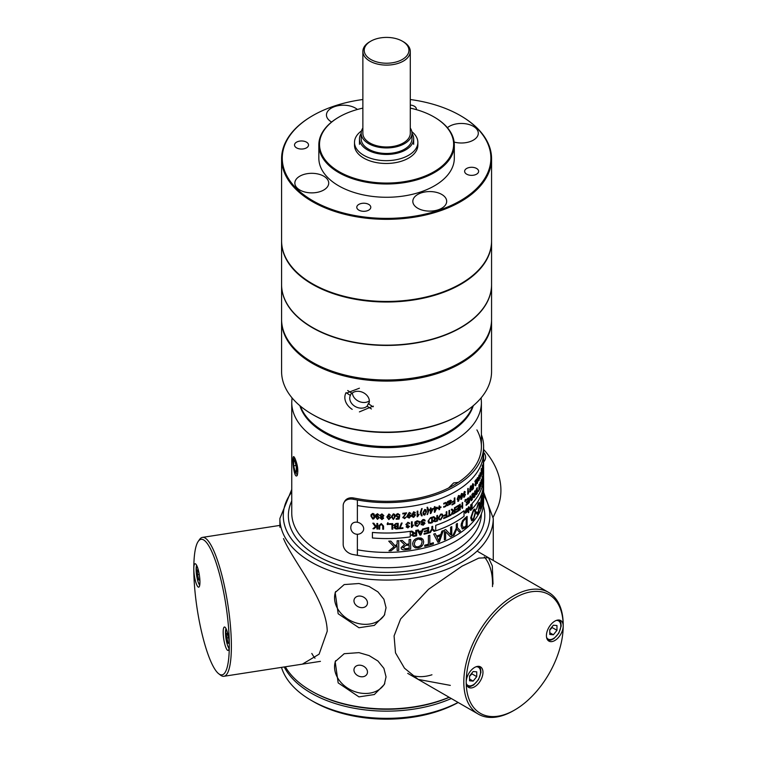 <?xml version="1.0" encoding="UTF-8"?>
<svg xmlns="http://www.w3.org/2000/svg" width="757" height="757" viewBox="0 0 757 757"><rect width="100%" height="100%" fill="white"/><g stroke="black" fill="none" stroke-linecap="round" stroke-linejoin="round"><path stroke-width="1.14" d="M360.72 665.271A7.002 5.517 24.9 0 1 367.069 673.938A7.002 5.517 24.9 0 1 358.392 675.992A7.002 5.517 24.9 0 1 354.371 668.043A7.002 5.517 24.9 0 1 360.72 665.271M360.72 596.138A7.002 5.517 24.9 0 1 367.069 604.805A7.002 5.517 24.9 0 1 358.392 606.859A7.002 5.517 24.9 0 1 354.371 598.91A7.002 5.517 24.9 0 1 360.72 596.138M358.96 583.505L369.132 586.467L377.923 591.879L383.903 599.232L386.042 607.729L384.338 615.318L374.327 625.405L358.96 627.752L338.171 613.757L335.181 592.513L344.198 584.574L358.96 583.505M384.783 614.268A27.091 21.366 24.9 0 1 360.72 623.976A27.091 21.366 24.9 0 1 335.682 591.529M358.96 652.638L369.132 655.6L377.923 661.012L383.903 668.365L386.042 676.862L384.338 684.451L374.327 694.538L358.96 696.885L338.171 682.89L335.181 661.646L344.198 653.707L358.96 652.638M384.783 683.401A27.091 21.366 24.9 0 1 360.72 693.109A27.091 21.366 24.9 0 1 335.682 660.662M449.1 697.254A106.68 61.591 180 0 1 311.136 690.904L312.092 691.453A105.327 60.815 0 0 0 449.232 697.339A105.327 60.815 180 0 1 311.619 691.179M294.975 458.382L293.971 456.812C291.398 454.134 293.934 480.458 297.255 475.349C298.438 470.636 297.681 464.978 294.975 458.382M458.345 482.37L453.632 482.928L448.56 488.019M314.997 658.221A70.278 14.847 81.2 0 1 311.808 653.442M283.525 538.577C292.457 560.473 326.655 600.131 327.232 631.196L319.113 654.171L302.393 664.144M311.136 690.904A106.68 61.591 180 0 1 285.342 666.785M450.33 685.378L418.195 679.417L404.475 668.185L395.504 652.856L394.075 635.946L400.595 618.999L428.509 589.306L462.016 566.189L478.812 558.098L488.464 557.691L492.315 565.895L493.025 584.092M484.281 556.897A70.278 40.575 -60 0 1 492.542 583.817A70.278 40.575 -60 0 1 492.485 586.628M431.963 674.78A70.278 40.575 -60 0 1 412.101 675.329M218.697 673.739L220.505 675.13A70.278 14.847 -98.8 0 0 223.94 676.285A70.278 14.847 -98.8 0 0 230.478 626.257A70.278 14.847 -98.8 0 0 213.19 549.45A70.278 14.847 -98.8 0 0 202.45 537.385A70.278 14.847 -98.8 0 0 199.526 539.514L198.22 541.397A68.584 14.497 81.2 0 1 211.553 551.087A68.584 14.497 81.2 0 1 229.305 645.333A68.584 14.497 81.2 0 1 218.697 673.739A68.584 14.497 81.2 0 1 193.801 568.838A68.584 14.497 81.2 0 1 198.22 541.397M196.877 585.133A11.857 2.508 81.2 0 1 193.801 568.838A11.857 2.508 81.2 0 1 195.06 563.738A11.857 2.508 81.2 0 1 199.346 575.065A11.857 2.508 81.2 0 1 198.684 587.167A11.857 2.508 81.2 0 1 196.877 585.133M226.239 648.399A11.857 2.508 81.2 0 1 223.324 635.445A11.857 2.508 81.2 0 1 224.422 627.004A11.857 2.508 81.2 0 1 227.63 633.079A11.857 2.508 81.2 0 1 229.305 645.333A11.857 2.508 81.2 0 1 228.056 650.433A11.857 2.508 81.2 0 1 226.239 648.399M199.895 580.288L198.836 579.938L197.52 574.705L197.52 569.917L198.362 570.201M199.867 579.777L198.836 579.938M199.252 574.44L197.52 574.705M229.257 643.564L228.198 643.213L226.882 637.981L226.882 633.193L227.725 633.477M229.229 643.053L228.198 643.213M228.614 637.716L226.882 637.981M458.099 702.449A106.68 61.591 180 0 1 311.136 700.301L313.53 701.682A103.293 59.642 0 0 0 458.184 702.496M284.235 666.955A106.68 61.591 0 0 0 451.295 698.522M311.136 700.301A106.68 61.591 180 0 1 281.49 667.381M483.609 449.459A70.278 55.422 24.9 0 1 496.781 509.499L493.233 517.126M296.678 469.946A6.558 1.391 81.2 0 1 295.391 472.377A6.558 1.391 81.2 0 1 293.602 466.501A6.558 1.391 81.2 0 1 293.536 460.351A6.558 1.391 81.2 0 1 295.438 462.139A6.558 1.391 81.2 0 1 296.678 469.946M296.29 466.728L296.29 471.516L294.975 471.072L293.659 465.848L293.659 461.06L294.975 461.496L296.29 466.728M295.978 465.489L293.659 465.848M296.29 470.873L294.975 471.072M563.189 625.301A70.278 40.575 120 0 0 548.636 592.428A70.278 40.575 120 0 0 513.501 595.91A70.278 40.575 120 0 0 467.589 657.842A70.278 40.575 120 0 0 478.367 714.154A70.278 40.575 120 0 0 513.501 710.672L514.703 709.981A68.584 39.601 -60 0 1 466.208 681.981A68.584 39.601 -60 0 1 514.703 597.983A68.584 39.601 -60 0 1 563.199 625.982A68.584 39.601 -60 0 1 514.703 709.981M474.582 686.817A11.857 6.841 -60 0 1 468.659 687.403A11.857 6.841 -60 0 1 466.208 681.981A11.857 6.841 -60 0 1 471.374 670.049A11.857 6.841 -60 0 1 480.515 666.879A11.857 6.841 -60 0 1 482.332 676.38A11.857 6.841 -60 0 1 474.582 686.817M554.815 640.507A11.857 6.841 -60 0 1 548.882 641.094A11.857 6.841 -60 0 1 548.882 627.402A11.857 6.841 -60 0 1 560.738 620.56A11.857 6.841 -60 0 1 563.199 625.982A11.857 6.841 -60 0 1 554.815 640.507M469.558 680.78L469.558 675.992L473.144 671.525L476.74 671.847L476.74 676.635L473.144 681.101L469.558 680.78M469.558 676.275L471.952 673.872L476.74 676.635M469.558 679.029L473.144 681.101M471.952 673.872L471.819 673.181M549.781 634.461L549.781 629.673L553.376 625.206L556.963 625.528L556.963 630.316L553.376 634.782L549.781 634.461M549.781 629.956L552.175 627.553L556.963 630.316M549.781 632.71L553.376 634.782M552.175 627.553L552.042 626.862M357.38 555.316L357.38 549.79A97.028 56.018 180 0 0 483.609 496.365L483.609 501.891A97.028 56.018 180 0 1 357.38 555.316L352.876 554.493A10.163 7.911 28.7 0 1 343.186 544.434L343.186 505.723A10.163 7.911 28.7 0 1 343.962 502.61A10.163 7.911 28.7 0 1 352.876 499.194L357.38 500.008A97.028 56.018 0 0 0 483.609 446.583A97.028 56.018 0 0 0 481.405 434.717M435.739 530.837L435.739 525.301L435.739 530.837A97.066 56.037 0 0 0 464.041 516.302L464.041 510.767A97.066 56.037 180 0 1 435.748 525.32A97.028 56.018 0 0 0 464.013 510.757L464.041 510.767M456.282 528.235L452.818 535.767A97.066 56.037 0 0 0 454.172 535.029L456.764 528.954L459.225 531.972A97.066 56.037 0 0 0 460.511 531.121L457.389 527.563L457.389 523.456A97.066 56.037 180 0 1 456.282 524.128L456.282 528.235L456.253 524.118A97.028 56.018 0 0 0 457.37 523.447L457.37 523.447M452.818 535.767L456.253 528.216M459.225 531.972L456.745 528.944M371.081 514.694L372.822 513.397L374.147 514.069L374.62 517.561L374.147 514.088L372.822 513.416L371.138 514.514L370.93 516.066L372.822 519.065L373.873 518.819L374.62 517.551M434.026 531.405L432.2 529.37L434.026 531.405A97.066 56.037 0 0 0 435.01 531.102L433.581 529.607M431.868 526.569L431.868 528.916L429.38 532.805L431.85 528.897L431.85 526.55A97.028 56.018 0 0 0 432.663 526.304L432.663 526.304A97.066 56.037 180 0 1 431.868 526.569L431.85 526.55M388.738 541.16L388.738 541.141A97.028 56.018 0 0 0 390.858 541.094L395.163 545.825L397.141 544.179L397.141 540.82A97.028 56.018 0 0 0 398.74 540.706L398.74 540.725A97.066 56.037 180 0 1 397.151 540.839L397.151 544.198L395.163 545.844L390.858 541.113A97.066 56.037 180 0 1 388.738 541.16L394.047 546.762L388.966 550.831L394.037 546.743M397.151 550.519L397.141 545.721L397.151 550.519A97.066 56.037 0 0 0 398.74 550.405L398.74 540.725M424.062 534.224L424.052 533.553A97.028 56.018 0 0 0 427.8 532.597L427.8 530.931L427.809 532.616A97.066 56.037 180 0 1 424.062 533.571L424.062 534.224A97.066 56.037 0 0 0 428.642 533.042L428.623 527.487A97.028 56.018 0 0 1 423.901 528.717L423.901 528.717A97.066 56.037 180 0 0 428.642 527.506M427.809 530.269A97.066 56.037 180 0 1 424.298 531.168L424.289 531.159A97.028 56.018 0 0 0 427.8 530.25L427.8 528.395L427.8 530.25M412.679 543.914C412.972 540.697 414.817 538.71 418.214 537.924L422.955 539.277L421.11 538L418.224 537.943C414.827 538.729 412.981 540.716 412.688 543.933L413.133 545.996L412.688 543.933M420.04 535.142L417.353 530.127A97.028 56.018 0 0 0 418.347 529.938A97.066 56.037 180 0 1 417.362 530.146L420.04 535.142A97.066 56.037 0 0 0 420.968 534.934L423.437 528.821A97.028 56.018 0 0 1 422.538 529.039L421.838 530.894L422.538 529.039A97.066 56.037 180 0 0 423.447 528.84M419.104 531.452A97.028 56.018 0 0 0 421.829 530.875L421.829 530.875A97.066 56.037 180 0 1 419.113 531.471L418.347 529.938M424.734 546.336L424.715 545.172A97.028 56.018 0 0 0 428.377 544.226L428.377 535.691A97.028 56.018 0 0 0 429.815 535.284A97.066 56.037 180 0 1 428.386 535.701L428.386 544.236A97.066 56.037 180 0 1 424.734 545.191L424.734 546.336A97.066 56.037 0 0 0 433.373 543.904L433.373 542.76A97.066 56.037 180 0 1 429.834 543.829A97.028 56.018 0 0 0 433.354 542.75L433.373 542.76M372.406 532.445L372.416 532.426A97.028 56.018 0 0 0 410.237 531.329L410.247 531.348A97.066 56.037 180 0 1 372.406 532.445L372.406 537.972A97.066 56.037 0 0 0 410.247 536.883L410.247 531.348M444.387 539.826L444.368 530.127A97.028 56.018 0 0 0 445.684 529.559A97.066 56.037 180 0 1 444.387 530.146L444.387 539.826A97.066 56.037 0 0 0 445.608 539.296L445.608 531.698L450.547 536.959A97.066 56.037 0 0 0 451.778 536.325L451.778 526.645A97.066 56.037 180 0 1 450.633 527.241L450.633 534.839L445.684 529.559M450.604 534.811L450.604 527.222A97.028 56.018 0 0 0 451.749 526.635L451.778 526.645M450.547 536.959L445.589 531.679M436.486 536.098A97.028 56.018 0 0 0 440.773 534.527L441.87 531.168A97.028 56.018 0 0 0 443.261 530.6A97.066 56.037 180 0 1 441.889 531.177L440.792 534.546A97.066 56.037 180 0 1 436.496 536.117L435.294 533.6A97.066 56.037 180 0 1 433.695 534.12L437.972 542.353L433.685 534.111A97.028 56.018 0 0 0 435.275 533.581L435.275 533.581M400.198 540.612L400.198 540.593A97.028 56.018 0 0 0 402.185 540.422L406.414 544.226L407.294 544.16A97.028 56.018 0 0 0 409.102 543.923L409.102 539.618A97.028 56.018 0 0 0 410.663 539.4A97.066 56.037 180 0 1 409.111 539.637L409.111 543.942A97.066 56.037 180 0 1 407.304 544.179L406.424 544.245L402.185 540.441A97.066 56.037 180 0 1 400.198 540.612L404.531 544.605L401.172 547.566L404.531 544.586M452.497 511.06L452.024 510.578L452.866 511.164L451.645 513.322L452.014 514.258L451.617 513.303L452.837 511.155M452.024 510.578L451.257 509.47A97.028 56.018 0 0 0 451.986 509.092L452.005 509.111A97.066 56.037 180 0 1 451.286 509.489L452.024 510.578M453.188 510.663L453.831 510.549A97.028 56.018 0 0 0 454.484 510.19L454.484 507.729A97.028 56.018 0 0 0 455.033 507.417L455.033 507.417A97.066 56.037 180 0 1 454.503 507.748L454.484 507.729M433.752 521.677L433.439 520.788L434.887 518.819L433.458 520.807L433.742 521.668M434.471 518.677L433.013 516.899A97.028 56.018 0 0 0 433.875 516.634L433.884 516.643A97.066 56.037 180 0 1 433.032 516.917L434.897 518.829M436.855 515.649L436.855 518.11A97.066 56.037 180 0 1 436.079 518.375L434.565 517.57L436.07 518.356A97.028 56.018 0 0 0 436.836 518.091L436.836 515.631A97.028 56.018 0 0 0 437.499 515.394L437.518 515.413A97.066 56.037 180 0 1 436.855 515.649L436.836 515.631M422.207 522.103L421.573 521.488L424.232 522.245L424.999 523.257L424.242 522.264L421.573 521.488L422.936 520.239L425.216 520.901L424.138 519.51L422.898 519.586L424.932 519.993M424.232 522.245L424.999 523.257L424.232 522.245M421.895 524.374L421.024 524.062L421.261 524.819L421.024 524.062L421.725 523.853L423.059 524.61L424.1 523.04L424.317 523.494L423.068 524.629L421.725 523.853M421.81 522.841L420.864 521.687L421.8 522.822L420.864 521.687L422.889 519.567L420.873 521.705L421.81 522.841L424.308 523.475M414.902 524.137L414.893 522.065L417.211 520.778L419.69 521.592L417.23 520.797L414.902 522.084L414.902 524.137A97.066 56.037 0 0 0 417.277 523.693L417.268 523.021A97.028 56.018 0 0 1 415.631 523.333M415.186 525.784L415.65 524.961L417.268 525.86L419.085 524.393L419.028 522.027L419.094 524.412L417.277 525.878L415.65 524.961L415.177 525.774M410.805 531.272L410.796 531.253A97.028 56.018 0 0 0 411.903 531.083L414.76 533.07A97.028 56.018 0 0 0 415.773 532.89L415.773 530.43A97.028 56.018 0 0 0 416.653 530.269L416.662 530.288A97.066 56.037 180 0 1 415.782 530.449L415.782 532.909A97.066 56.037 180 0 1 414.77 533.089L411.912 531.102A97.066 56.037 180 0 1 410.805 531.272L413.227 533.411L411.344 535.208L413.218 533.392M411.458 521.857A97.028 56.018 0 0 0 412.158 521.753L412.168 521.772A97.066 56.037 180 0 1 411.467 521.876L411.467 527.43L411.458 521.857M412.158 526.077L413.559 525.055L412.168 526.096L412.168 521.772M406.66 524.147L407.786 525.074L406.66 524.166L407.843 522.86L408.856 523.437M407.786 525.074L408.288 524.961L407.786 525.074M408.894 526.247L407.862 527.383L406.925 526.635L407.862 527.364L409.594 526.257L408.894 526.229M406.263 527.118L406.982 525.481L406.263 527.109M408.865 523.447L409.669 523.607L407.853 522.302L405.989 524.771L407.843 522.283L409.546 523.115M399.157 528.736L401.371 523.078A97.028 56.018 0 0 0 402.099 523.011L402.109 523.03A97.066 56.037 180 0 1 401.371 523.096L399.157 528.736A97.066 56.037 0 0 0 402.923 528.414L402.913 527.743A97.028 56.018 0 0 1 400.093 527.998L402.109 523.03M394.056 527.856L394.861 526.475L394.056 527.847M393.772 525.386L395.949 523.475A97.028 56.018 0 0 0 398.182 523.333L398.182 523.352A97.066 56.037 180 0 1 395.949 523.494L393.772 525.377M391.946 529.2L391.946 524.317L391.946 529.2A97.066 56.037 0 0 0 392.722 529.171L392.722 523.626A97.028 56.018 0 0 1 389.051 523.721L389.051 524.393A97.066 56.037 0 0 0 391.946 524.317M447.51 516.87L447.482 516.198A97.028 56.018 0 0 0 448.986 515.489L448.986 510.606A97.028 56.018 0 0 0 449.582 510.322L449.601 510.332A97.066 56.037 180 0 1 449.005 510.625L449.005 515.498A97.066 56.037 180 0 1 447.51 516.217L447.51 516.87A97.066 56.037 0 0 0 451.058 515.129L451.058 514.476A97.066 56.037 180 0 1 449.601 515.214L449.601 510.332M449.601 515.186A97.028 56.018 0 0 0 451.04 514.457L451.058 514.476M387.877 522.652L387.206 523.749L387.877 522.633M387.622 523.73A97.028 56.018 0 0 0 388.029 523.73L388.029 523.73A97.066 56.037 180 0 1 387.612 523.749L388.076 522.945M444.028 516.047L444.009 515.385A97.028 56.018 0 0 0 446.214 514.419L446.214 511.902A97.028 56.018 0 0 0 446.819 511.628A97.066 56.037 180 0 1 446.233 511.921L446.233 514.438A97.066 56.037 180 0 1 444.028 515.394L444.028 516.047A97.066 56.037 0 0 0 446.233 515.091L446.233 516.794A97.066 56.037 180 0 1 443.678 517.911L443.678 518.564A97.066 56.037 0 0 0 446.838 517.173L446.819 511.628M443.678 518.564L443.659 517.892A97.028 56.018 0 0 0 446.214 516.785L446.214 515.101M378.964 525.226L378.926 529.115A97.066 56.037 0 0 0 379.692 529.143L379.721 525.424L379.702 529.124M378.926 525.897L381.225 523.56L383.553 526.039L383.553 529.238L383.544 526.058L381.216 523.579L378.926 525.916M438.994 519.662L438.36 517.845L440.716 514.107L441.965 514.022L440.735 514.126L438.379 517.864L438.994 519.662L440.735 519.851L443.053 515.99L442.391 514.24M377.667 523.494L377.667 529.029L377.667 523.494A97.066 56.037 180 0 1 376.891 523.475A97.028 56.018 0 0 0 377.667 523.494M372.832 523.191L372.832 523.172A97.028 56.018 0 0 0 373.854 523.248L375.936 526.191L373.854 523.267A97.066 56.037 180 0 1 372.832 523.191L375.387 526.673L372.936 528.727L375.387 526.654M376.891 523.475L376.891 525.396L375.926 526.21L376.891 525.377M428.509 522.898L430.582 523.191A97.066 56.037 0 0 0 432.379 522.652L432.379 517.126A97.066 56.037 180 0 1 430.496 517.684A97.028 56.018 0 0 0 432.37 517.107L432.37 517.107M428.859 523.191L428.017 521.166L430.487 517.674L428.036 521.176L428.878 523.21M452.308 502.43L452.289 501.768A97.028 56.018 0 0 0 454.295 500.67A97.066 56.037 180 0 1 452.308 501.777L452.308 502.43A97.066 56.037 0 0 0 454.314 501.333L454.295 503.036A97.066 56.037 180 0 1 451.995 504.313L451.976 504.294A97.028 56.018 0 0 0 454.295 503.036L454.295 501.352M454.295 500.67L454.295 498.153A97.028 56.018 0 0 0 454.843 497.841L454.872 497.86A97.066 56.037 180 0 1 454.314 498.172L454.295 500.67M449.194 501.323L450.377 500.15L451.475 500.737L450.377 500.15L449.194 501.323M450.869 502.79L449.412 504.048L450.85 502.78M448.939 504.701L448.504 501.162A97.028 56.018 0 0 0 449.081 500.888L449.081 500.888A97.066 56.037 180 0 1 448.523 501.181L448.702 504.276M445.163 506.726L446.28 504.276L445.059 502.743A97.028 56.018 0 0 0 445.759 502.43L445.778 502.449A97.066 56.037 180 0 1 445.078 502.752L446.308 504.294L445.163 506.726A97.066 56.037 0 0 0 445.845 506.424L446.668 504.664L447.425 505.704A97.066 56.037 0 0 0 448.116 505.383L446.999 503.973L448.21 501.333A97.066 56.037 180 0 1 447.529 501.645A97.028 56.018 0 0 0 448.191 501.314L448.191 501.314M446.611 503.585L447.51 501.636L446.639 503.604L445.778 502.449M447.425 505.704L446.649 504.654M430.988 509.168A97.028 56.018 0 0 0 433.222 508.477L433.241 508.496A97.066 56.037 180 0 1 430.988 509.187L430.97 507.852A97.066 56.037 180 0 1 430.336 508.061L430.326 508.042A97.028 56.018 0 0 0 430.97 507.852M430.336 508.061L430.336 509.376A97.066 56.037 180 0 1 429.635 509.584L429.635 510.209A97.066 56.037 0 0 0 430.336 510L430.336 513.587L430.326 510.01M429.635 510.209L429.616 509.565A97.028 56.018 0 0 0 430.326 509.366L430.326 508.042M443.763 504.086L443.744 503.301A97.028 56.018 0 0 0 444.406 503.017A97.066 56.037 180 0 1 443.763 503.32L443.763 504.086A97.066 56.037 0 0 0 444.425 503.802L444.406 503.017M421.64 508.647A97.028 56.018 0 0 0 422.122 508.534L422.132 508.553A97.066 56.037 180 0 1 421.649 508.657L420.315 512.584L421.64 508.647M421.11 515.205L420.305 512.565L421.649 515.914A97.066 56.037 0 0 0 422.132 515.801L421.015 512.423L422.132 508.553M443.763 507.322L443.744 506.537A97.028 56.018 0 0 0 444.406 506.253L444.425 506.272A97.066 56.037 180 0 1 443.763 506.556L443.763 507.322A97.066 56.037 0 0 0 444.425 507.039L444.425 506.272M417.145 511.202A97.028 56.018 0 0 0 417.826 511.07A97.066 56.037 180 0 1 417.154 511.221L417.145 516.757L417.145 511.202M417.826 515.394L419.198 514.325L417.836 515.413L417.826 511.07M439.032 509.735L439.013 508.24L439.032 509.735A97.066 56.037 0 0 0 439.599 509.527L439.599 508.013A97.066 56.037 0 0 0 440.934 507.502L440.934 506.878A97.066 56.037 180 0 1 439.599 507.389A97.028 56.018 0 0 0 440.915 506.859L440.934 506.878M437.678 508.723L437.66 508.079A97.028 56.018 0 0 0 439.013 507.587L439.013 506.064A97.028 56.018 0 0 0 439.58 505.856A97.066 56.037 180 0 1 439.032 506.083L439.032 507.597A97.066 56.037 180 0 1 437.678 508.089L437.678 508.723A97.066 56.037 0 0 0 439.032 508.231M412.357 514.646L413.71 513.7L412.366 514.665L413.691 512.309L414.618 513.028L413.682 512.29L414.618 513.028L415.11 512.29M411.903 516.558L411.666 515.034L411.903 516.558L413.615 517.409L415.385 515.233L413.719 513.719L415.375 515.214M415.281 512.849L413.7 511.751L411.676 515.053L413.691 511.732L415.271 512.83M434.367 512.338L434.357 508.761L434.367 512.338A97.066 56.037 0 0 0 434.887 512.177L437.196 507.171A97.066 56.037 180 0 1 435.001 507.928L435.001 506.603A97.066 56.037 180 0 1 434.367 506.812A97.028 56.018 0 0 0 434.982 506.584L435.001 506.603M433.676 508.978L433.666 508.344A97.028 56.018 0 0 0 434.357 508.117L434.357 506.793L434.367 508.136A97.066 56.037 180 0 1 433.676 508.354L433.676 508.978A97.066 56.037 0 0 0 434.367 508.761M435.001 507.909A97.028 56.018 0 0 0 437.177 507.162L437.196 507.171M402.809 513.918L402.809 513.265A97.028 56.018 0 0 0 406.632 512.849A97.066 56.037 180 0 1 402.819 513.284L402.809 513.918M403.557 517.23L404.635 518.072L406.5 516.832L404.645 518.091L403.557 517.249L406.632 512.849M402.875 517.712L405.638 513.615L402.875 517.703M427.071 514.59L427.639 513.293L427.071 514.59A97.066 56.037 0 0 0 427.544 514.467L428.831 510.492L427.544 507.209A97.066 56.037 180 0 1 427.071 507.341L427.998 512.129L427.052 507.322A97.028 56.018 0 0 0 427.525 507.199L427.525 507.199M396.706 515.886L397.927 516.747L396.677 515.583L397.917 514.154L399.034 515.12L399.743 514.741M397.927 516.747L399.658 516.16L397.927 516.747M396.195 519.255L396.185 518.592A97.028 56.018 0 0 0 398.523 518.441L398.835 516.936L398.523 518.441A97.066 56.037 180 0 1 396.195 518.611L396.195 519.255A97.066 56.037 0 0 0 399.1 519.065L399.658 516.16M395.939 516.028L396.375 514.344L397.908 513.577L399.791 514.987L397.917 513.596L396.384 514.363L395.939 516.019M423.381 514.684L424.734 515.12L426.484 511.846L425.954 509.735L424.734 509.47L422.964 512.716L423.4 514.703L422.945 512.697L424.715 509.452L426.03 509.811M391.416 516.709L393.337 519.491L395.249 516.577L394.671 514.353L393.337 513.842L391.416 516.709L393.337 513.823L394.671 514.334L395.249 516.558L395.182 515.631M407.928 515.29L409.3 514.372L410.985 515.943L410.843 515.176M407.417 517.078L409.196 518.081L410.994 515.962L409.31 514.391L407.928 515.176L409.272 512.991L410.881 513.568L409.282 512.432L407.228 515.668L407.417 517.078L407.219 515.649L409.272 512.413L410.881 513.549M410.748 513.085L410.881 513.568M382.72 517.012L383.61 518.252L382.72 517.031L383.846 515.659L381.907 513.918L383.846 515.64M380.222 517.911L381.916 519.567L383.61 518.157M380.213 518.043L381.083 516.965L380.213 518.062M379.986 515.309L381.907 513.899L379.976 515.526L381.083 516.984M386.818 516.955L388.928 513.946L386.818 516.993L388.843 519.614L390.688 517.712L388.947 515.933L387.546 516.662L388.947 515.914L390.678 517.523M388.928 513.946L390.574 515.309L388.928 513.946M376.191 515.621L376.144 516.34L377.544 515.687L379.276 517.58L377.535 515.706L376.144 516.359L376.191 515.631M375.519 515.422L377.516 513.719L379.162 515.176L377.516 513.738L375.661 514.911L375.425 516.586L377.431 519.378L379.276 517.58M483.609 482.569L483.591 481.954L483.638 482.569M483.6 480.894L483.609 474.582M462.215 528.963L464.732 528.045A97.066 56.037 0 0 0 467.135 526.068L467.135 516.388A97.066 56.037 180 0 1 464.609 518.46L462.546 520.665L461.325 523.816L461.117 525.916L462.328 529.011M462.309 529.001L461.098 525.897L464.58 518.45A97.028 56.018 0 0 0 467.107 516.378L467.107 516.378M472.065 503.509A97.028 56.018 0 0 0 483.127 482.597L483.155 482.597A97.066 56.037 180 0 1 472.094 503.519L472.094 509.045L472.065 503.509M483.628 474.043L483.524 470.002A97.028 56.018 0 0 0 483.562 469.435L483.562 469.435A97.066 56.037 180 0 1 483.562 470.002L483.628 474.043A97.066 56.037 0 0 0 483.638 473.248A97.066 56.037 0 0 0 483.638 472.936M480.96 486.325L480.156 483.704L480.96 486.325A97.066 56.037 0 0 0 481.14 485.871L481.111 480.335A97.028 56.018 0 0 1 480.941 480.761L480.941 484.982M479.995 482.938L479.957 488.464L479.957 482.928A97.028 56.018 0 0 0 480.175 482.483L480.203 482.493A97.066 56.037 180 0 1 479.995 482.938L479.957 482.928M479.19 489.296A97.028 56.018 0 0 0 479.72 488.284L479.758 488.293A97.066 56.037 180 0 1 479.19 489.363L479.162 484.48A97.066 56.037 180 0 1 478.954 484.915A97.028 56.018 0 0 0 479.162 484.48M478.339 491.511L478.31 490.848A97.028 56.018 0 0 0 478.926 489.788L478.926 484.906L478.926 489.788A97.066 56.037 180 0 1 478.339 490.858L478.339 491.511A97.066 56.037 0 0 0 479.758 488.946L479.758 488.293M482.852 501.938L482.824 492.258A97.028 56.018 0 0 0 483.013 491.331L483.042 491.34A97.066 56.037 180 0 1 482.852 492.258L482.852 501.938A97.066 56.037 0 0 0 483.042 501.011L483.042 497.037A97.066 56.037 0 0 0 483.534 493.422L483.534 497.396A97.066 56.037 0 0 0 483.6 496.469L483.6 486.789A97.066 56.037 180 0 1 483.534 487.716L483.534 492.277A97.066 56.037 180 0 1 483.042 495.892L483.042 491.34M483.042 495.712A97.028 56.018 0 0 0 483.505 492.277L483.505 487.716A97.028 56.018 0 0 0 483.562 486.789L483.562 486.789M483.534 497.396L483.505 493.81M476.115 494.747L475.415 493.044L476.475 488.795A97.028 56.018 0 0 0 477.251 487.65L477.288 487.659A97.066 56.037 180 0 1 476.513 488.795L475.443 493.053L476.115 494.747M480.534 508.874L480.506 503.282L481.575 496.365L480.534 508.874A97.066 56.037 0 0 0 480.922 507.975L481.641 497.444L482.209 504.399L481.603 497.444M481.575 496.365L482.2 495.229L481.575 496.365C482.237 494.416 482.531 494.927 482.474 497.888L482.474 503.481A97.066 56.037 0 0 1 482.209 504.399M471.961 499.894L471.933 494.359A97.028 56.018 0 0 0 472.302 493.961L472.33 493.971A97.066 56.037 180 0 1 471.961 494.368L471.961 499.894A97.066 56.037 0 0 0 472.33 499.497L472.33 493.971M476.513 513.189L477.09 512.044L476.541 513.199L477.156 514.344L476.513 513.189M477.535 512.924L478.206 512.309L479.455 506.263L479.011 503.755M476.465 509.357L478.206 503.396L479.304 502.298L478.235 503.405L476.465 509.357L478.282 504.427L478.935 503.755L479.361 504.361L478.244 512.309L477.553 512.924M468.867 502.97L470.031 496.289L468.867 502.97A97.066 56.037 0 0 0 469.283 502.582L470.258 496.715L471.176 500.718L470.229 496.706M471.725 520.844L470.684 517.883L473.428 509.953L474.999 509.035L473.456 509.963L470.712 517.892L471.734 520.844L473.456 519.974L475.888 511.789L474.98 509.035M466.038 500.547L466.019 499.885L466.038 500.547A97.066 56.037 0 0 0 468.063 498.816L468.063 500.699A97.066 56.037 180 0 1 466.246 502.26L466.246 502.913A97.066 56.037 0 0 0 468.063 501.352L468.063 503.045A97.066 56.037 180 0 1 466.123 504.711L466.123 505.364L466.094 504.692A97.028 56.018 0 0 0 468.034 503.027L468.034 501.38M466.246 502.913L466.217 502.251A97.028 56.018 0 0 0 468.034 500.689L468.034 498.844M466.019 499.885A97.028 56.018 0 0 0 468.451 497.775L468.479 497.784A97.066 56.037 180 0 1 466.038 499.894L466.019 499.885M464.874 501.607L465.243 499.412L464.874 501.607A97.066 56.037 0 0 0 465.366 501.219L465.337 500.434A97.028 56.018 0 0 1 465.12 500.604M462.167 508.401L462.139 506.149L462.167 508.401A97.066 56.037 0 0 0 462.65 508.051L462.622 502.506A97.028 56.018 0 0 1 462.139 502.856L462.139 505.458A97.028 56.018 0 0 1 460.209 506.802L460.18 504.219A97.028 56.018 0 0 1 459.669 504.559L459.669 510.086A97.066 56.037 0 0 0 460.209 509.764L460.209 507.483A97.066 56.037 0 0 0 462.167 506.13M455.922 512.461A97.066 56.037 0 0 0 458.827 510.663L458.827 505.137A97.066 56.037 180 0 1 455.828 506.982L455.828 507.635A97.066 56.037 0 0 0 458.307 506.121L458.307 508.004A97.066 56.037 180 0 1 456.074 509.366L456.074 510.019A97.066 56.037 0 0 0 458.307 508.657L458.307 510.341A97.066 56.037 180 0 1 455.922 511.808L455.922 512.461L455.894 511.789A97.028 56.018 0 0 0 458.288 510.332L458.288 508.666M456.074 510.019L456.055 509.357A97.028 56.018 0 0 0 458.288 507.985L458.288 506.14M455.828 507.635L455.799 506.972A97.028 56.018 0 0 0 458.808 505.118L458.827 505.137M483.297 482.351L483.269 481.698A97.028 56.018 0 0 0 483.562 478.708A97.066 56.037 180 0 1 483.297 481.698L483.297 482.351A97.066 56.037 0 0 0 483.562 479.9L483.562 481.774A97.066 56.037 180 0 1 483.335 483.988L483.335 484.641L483.297 483.988A97.028 56.018 0 0 0 483.534 481.774L483.534 480.345M483.335 484.641A97.066 56.037 0 0 0 483.562 482.427L483.562 484.12A97.066 56.037 180 0 1 483.316 486.486L483.316 487.139L483.278 486.486A97.028 56.018 0 0 0 483.534 484.12L483.534 482.871M468.356 512.716L468.328 507.181A97.028 56.018 0 0 0 468.838 506.717L468.867 506.726A97.066 56.037 180 0 1 468.356 507.19L468.356 512.716A97.066 56.037 0 0 0 468.829 512.29L468.829 507.947L470.703 510.483A97.066 56.037 0 0 0 471.176 510.01L471.176 504.484A97.066 56.037 180 0 1 470.74 504.919L470.74 509.262L468.867 506.726M470.712 509.224L470.712 504.91A97.028 56.018 0 0 0 471.138 504.474L471.176 504.484M470.703 510.483L468.801 507.938M465.536 513.246L465.053 512.016L466.416 508.751L467.306 508.449L466.444 508.761L465.082 512.025L465.47 513.208L467.324 511.751L467.75 509.735L466.416 508.751M483.373 477.525L483.345 472.387M483.155 475.055L483.458 471.308M482.436 482.039L482.408 476.503A97.028 56.018 0 0 0 482.521 476.058A97.066 56.037 180 0 1 482.436 476.503L482.436 482.039A97.066 56.037 0 0 0 482.559 481.594L482.559 479.323A97.066 56.037 0 0 0 482.966 477.563L482.966 479.834A97.066 56.037 0 0 0 483.051 479.389L483.051 473.863A97.066 56.037 180 0 1 482.966 474.308L482.966 476.91A97.066 56.037 180 0 1 482.559 478.67L482.521 476.058M482.559 478.538A97.028 56.018 0 0 0 482.938 476.91L482.938 474.308A97.028 56.018 0 0 0 483.023 473.863L483.051 473.863M482.966 479.834L482.938 477.724M481.603 480.704A97.028 56.018 0 0 0 482.048 479.38L482.162 477.345A97.028 56.018 0 0 0 482.304 476.872L482.332 476.872A97.066 56.037 180 0 1 482.2 477.345L482.086 479.389A97.066 56.037 180 0 1 481.613 480.78L481.471 479.493A97.066 56.037 180 0 1 481.282 479.995A97.028 56.018 0 0 0 481.443 479.493L481.443 479.493M481.783 484.168L481.253 479.995L481.783 484.168A97.066 56.037 0 0 0 481.944 483.695L482.332 476.872M472.709 493.517A97.028 56.018 0 0 0 473.153 493.015L473.182 493.025A97.066 56.037 180 0 1 472.737 493.526L473.702 494.936L472.955 497.302L473.664 494.927L472.737 493.526M473.503 493.763L474.26 494.16A97.028 56.018 0 0 0 474.648 493.687L474.648 491.227A97.028 56.018 0 0 0 474.97 490.82L474.999 490.829A97.066 56.037 180 0 1 474.677 491.236L474.677 493.696A97.066 56.037 180 0 1 474.289 494.17L473.182 493.025M473.863 497.718L473.891 497.728A97.066 56.037 0 0 0 474.999 496.355L474.999 490.829M482.957 465.829A97.028 56.018 0 0 0 483.193 464.524L483.231 464.533A97.066 56.037 180 0 1 482.957 465.99L482.928 464.666A97.028 56.018 0 0 1 482.834 465.082L482.834 466.407A97.028 56.018 0 0 1 482.729 466.861L482.767 467.485A97.066 56.037 0 0 0 482.871 467.031L482.871 470.617A97.066 56.037 0 0 0 482.947 470.277L483.231 464.533M482.871 470.617L482.834 467.183M481.178 468.857A97.028 56.018 0 0 0 481.291 468.564A97.066 56.037 180 0 1 481.215 468.867L481.215 476.115A97.066 56.037 0 0 0 481.329 475.822L481.291 468.564M483.638 460.417L483.628 460.417A97.066 56.037 180 0 1 483.638 460.445A97.066 56.037 180 0 1 483.628 461.344L483.628 459.821A97.066 56.037 180 0 1 483.619 460.218L483.619 461.732A97.066 56.037 180 0 1 483.562 462.659L483.562 463.293A97.066 56.037 0 0 0 483.619 462.366L483.581 463.038M483.269 464.864L483.24 464.24L483.269 464.864A97.066 56.037 0 0 0 483.335 464.41L483.335 467.987A97.066 56.037 0 0 0 483.382 467.646L483.543 462.518A97.028 56.018 0 0 0 483.581 461.732L483.581 460.218A97.028 56.018 0 0 0 483.6 459.821L483.609 446.583M480.004 473.163A97.028 56.018 0 0 0 480.193 472.756L480.231 472.765A97.066 56.037 180 0 1 480.033 473.163L480.033 478.717A97.066 56.037 0 0 0 480.165 478.462L480.231 472.765M480.193 477.08L480.6 475.462M483.335 467.987L483.307 464.647M483.24 464.24A97.028 56.018 0 0 0 483.307 463.786L483.307 462.461A97.028 56.018 0 0 0 483.363 462.044L483.392 462.044A97.066 56.037 180 0 1 483.335 462.461L483.335 463.786A97.066 56.037 180 0 1 483.269 464.24L483.24 464.24M483.392 463.085A97.028 56.018 0 0 0 483.505 461.893L483.543 461.893A97.066 56.037 180 0 1 483.392 463.369L483.392 462.044M478.935 480.761L478.301 479.19L478.963 475.065L479.455 475.528L478.992 475.074L478.329 479.2L478.973 480.771L479.522 477.875L479.001 477.033L478.566 478.528L478.954 475.633M478.528 478.519L478.973 477.024M478.963 475.065L479.455 475.528L478.963 475.065M482.351 472.784L482.313 465.527A97.028 56.018 0 0 0 482.398 465.233L482.427 465.233A97.066 56.037 180 0 1 482.351 465.536L482.351 472.784A97.066 56.037 0 0 0 482.427 472.491L482.427 465.233M474.942 481.831L474.942 481.178A97.028 56.018 0 0 0 476.475 479.115L476.513 479.115A97.066 56.037 180 0 1 474.97 481.178L474.942 481.831M475.254 484.811L475.699 485.18L476.427 483.136L475.727 485.19L475.282 484.821L476.513 479.115M475.718 485.757L474.951 485.19L475.689 485.748L474.951 485.19L476.096 480.307L474.98 485.19L475.718 485.757L476.456 483.146M481.48 472.425L482.105 468.328L481.897 474.166L481.48 472.425M481.698 474.45L482.143 468.328M472.794 486.808L472.236 486.202L472.794 486.808L473.579 485.455L472.822 486.817L472.236 486.202L472.813 484.215L473.333 484.679L472.784 484.206L473.664 484.225L472.813 483.666L473.636 484.225M473.097 488.246A97.066 56.037 180 0 1 472.008 489.448L472.008 490.101L471.98 489.438A97.028 56.018 0 0 0 473.068 488.237L473.21 486.59L473.068 488.237M472.236 487.745L473.239 486.6M472.699 487.508L471.848 486.647L472.784 483.657L471.876 486.656L472.737 487.517M476.967 481.007L477.809 479.266L477.005 481.007L477.459 478.121L478.064 478.046L477.497 477.572L478.027 478.036M477.071 483.534L478.102 480.383L477.468 479.512M477.43 483.25L476.702 481.67L477.459 477.563L476.74 481.67L477.468 483.259M470.106 491.851L471.554 487.849L471.27 485.89L470.608 485.994L469.633 489.76L470.608 491.634M470.58 491.624L469.605 489.751L470.58 485.985L471.27 485.89M467.798 494.274L467.769 488.71A97.028 56.018 0 0 0 468.157 488.36L468.186 488.369A97.066 56.037 180 0 1 467.798 488.719L467.798 494.274A97.066 56.037 0 0 0 468.053 494.047L468.962 491.832L468.186 492.693L468.186 488.369M468.157 492.684L468.962 491.179M460.805 499.355L461.505 499.213L460.237 497.226L461.477 493.555L462.319 493.526L461.505 493.573L462.319 493.526L461.505 493.573L460.265 497.235L461.505 499.213L462.707 495.532L462.347 493.536M464.401 493.365L463.587 494.756L464.401 493.365L465.46 494.378L464.363 497.103L463.114 495.352L464.391 491.407L465.366 492.012L464.391 491.407L463.142 495.362M463.644 497.264L464.363 497.103M464.334 497.094L463.114 495.352M463.587 494.756L464.41 491.984L464.987 492.41L464.382 491.974M458.487 501.2L457.19 499.185L458.487 495.551L459.376 495.551L458.487 495.551L457.209 499.204L458.515 501.21L459.783 497.557L459.404 495.561L458.487 495.551L459.404 495.561M457.758 501.323L458.515 501.21M343.962 502.61L344.624 501.399A10.163 7.911 28.7 0 1 353.538 497.974L358.042 498.797A94.833 54.75 0 0 0 481.405 446.583A94.833 54.75 0 0 0 476.901 429.9M371.659 516.142L371.999 514.353L372.822 513.975L373.986 516.331L373.617 518.167L372.832 518.498L371.659 516.142L372.841 518.479L373.873 517.542L373.617 518.167M371.791 514.798L371.668 516.123M483.638 481.405L483.638 479.436M483.609 477.771A97.066 56.037 180 0 1 483.638 478.774L483.638 479.664M483.638 478.774L483.6 481.954M432.673 528.66L432.673 526.323M429.399 532.824A97.066 56.037 0 0 0 430.355 532.549L432.219 529.389M388.966 550.831L388.966 550.812A97.066 56.037 0 0 0 391.132 550.784L397.151 545.721M424.298 531.821A97.066 56.037 0 0 0 427.809 530.922M423.92 529.389L423.901 529.37A97.066 56.037 0 0 0 427.809 528.386M413.133 545.996L415.347 547.86L418.224 547.954C421.649 547.131 423.456 545.021 423.655 541.634L422.955 539.277M414.287 543.677L415.404 540.593L418.233 539.041L421.64 540.091L422.122 541.974L420.977 545.352L418.214 546.857L416.161 546.772L414.76 545.655L414.287 543.677M414.675 545.504L416.151 546.753L418.205 546.838L420.958 545.333L422.113 541.955L421.63 540.082M420.523 534.451L419.387 532.01A97.066 56.037 0 0 0 421.592 531.537L420.523 534.451L421.583 531.518M429.834 543.829L429.815 535.284M462.962 527.601L463.502 527.648L462.167 525.197L462.924 521.554L464.722 519.51A97.066 56.037 0 0 0 466.227 518.299L466.227 525.689A97.066 56.037 180 0 1 464.741 526.891L462.972 527.61M463.473 527.638L464.713 526.881A97.028 56.018 0 0 0 466.198 525.68L466.198 518.318M483.609 466.236A97.066 56.037 180 0 1 483.609 466.378L483.609 467.003A97.066 56.037 180 0 1 483.638 467.457L483.609 469.917A97.066 56.037 180 0 1 483.638 470.173A97.066 56.037 180 0 1 483.638 470.438L483.6 469.435M472.094 509.045L472.065 509.035A97.066 56.037 0 0 0 483.155 488.133L483.155 482.597M483.638 471.062L483.609 472.377A97.066 56.037 180 0 1 483.638 472.633A97.066 56.037 180 0 1 483.628 473.456L483.638 471.516A97.066 56.037 0 0 0 483.638 470.807A97.066 56.037 0 0 0 483.638 470.542M483.638 470.655L483.619 470.135M479.995 488.464A97.066 56.037 0 0 0 480.193 488.047L480.193 483.714M480.969 480.761L480.969 485.105L480.203 482.493M476.144 494.756L476.541 494.283A97.066 56.037 0 0 0 477.288 493.186L477.288 487.659M476.162 494.047L475.765 492.637L476.541 489.401A97.066 56.037 0 0 0 477.005 488.729L477.005 492.949L476.976 488.776M477.005 492.949A97.066 56.037 180 0 1 476.55 493.621A97.028 56.018 0 0 0 476.976 492.949M481.641 497.444L482.029 496.762M478.206 512.309L477.09 512.044M477.118 514.334L478.225 513.435L479.957 505.335L479.285 502.288M471.176 500.718A97.066 56.037 0 0 0 471.592 500.292L470.466 495.901M471.526 517.078L473.456 511.051L474.544 510.417L475.226 512.65L473.447 518.876L472.283 519.482L471.526 517.078M472.264 519.482L473.418 518.867L475.197 512.65L474.535 510.417M466.123 505.364A97.066 56.037 0 0 0 468.479 503.32L468.479 497.784M465.366 500.443A97.066 56.037 180 0 1 465.12 500.642L465.271 499.421M459.698 510.095L459.669 504.559M462.65 502.516A97.066 56.037 180 0 1 462.167 502.866L462.139 502.856M462.167 502.866L462.139 505.458M462.167 505.477A97.066 56.037 180 0 1 460.209 506.83M460.209 504.228A97.066 56.037 180 0 1 459.698 504.569M437.972 542.353L437.953 542.334A97.066 56.037 0 0 0 439.438 541.813L443.261 530.6M438.01 539.306L436.931 537.006A97.066 56.037 0 0 0 440.404 535.729L438.738 541.056L438.01 539.306M439.287 538.993L440.385 535.719M438.719 541.037L439.268 538.984M401.172 547.566L401.163 547.548C401.144 549.364 402.563 550.102 405.421 549.781A97.066 56.037 0 0 0 410.673 549.099L410.663 539.4M402.856 547.784L405.743 545.475A97.066 56.037 0 0 0 409.111 545.049L409.111 548.248A97.066 56.037 180 0 1 405.364 548.721L402.809 547.415L405.355 548.702A97.028 56.018 0 0 0 409.102 548.229L409.102 545.049M451.986 514.24L453.188 514.012A97.066 56.037 0 0 0 455.061 512.962L455.061 507.427M454.503 512.659A97.066 56.037 180 0 1 453.159 513.407A97.028 56.018 0 0 0 454.484 512.65L454.484 510.852L454.484 512.65M453.159 513.407L452.232 513.009L453.14 513.397L452.232 513.009L453.301 511.505A97.066 56.037 0 0 0 454.503 510.833M454.503 507.748L454.484 510.19M454.503 510.199A97.066 56.037 180 0 1 453.859 510.568L452.005 509.111M453.547 510.71L452.582 509.953M483.316 487.139L483.278 487.139A97.066 56.037 0 0 0 483.6 484.243L483.562 478.708M433.439 520.788L435.284 521.715A97.066 56.037 0 0 0 437.518 520.948L437.518 515.413M436.855 520.57A97.066 56.037 180 0 1 435.256 521.119L435.237 521.1A97.028 56.018 0 0 0 436.836 520.551L436.836 518.744L436.836 520.551M435.237 521.1L434.158 520.579L435.417 519.236A97.066 56.037 0 0 0 436.855 518.734M433.884 516.643L435.691 518.46M421.043 524.081L423.097 525.263L425.008 523.276M466.444 509.319L467.268 510.152L466.444 512.394L465.593 511.581L466.955 509.158M466.416 512.375L467.239 510.142L466.416 509.31M414.987 525.282L417.277 526.503L420.059 523.049L419.69 521.592M417.277 523.04A97.066 56.037 180 0 1 415.631 523.352L415.631 522.33L417.268 521.45L419.028 522.037M411.344 535.208L413.719 536.334A97.066 56.037 0 0 0 416.662 535.814L416.662 530.288M412.319 535.369L413.899 533.865A97.066 56.037 0 0 0 415.782 533.534L415.782 535.369A97.066 56.037 180 0 1 413.682 535.738L412.253 535.067L413.672 535.719A97.028 56.018 0 0 0 415.773 535.35L415.773 533.543M411.467 527.43A97.066 56.037 0 0 0 411.922 527.364L413.559 525.055M483.439 471.27L483.335 471.8M406.973 526.938L408.288 524.961M405.913 524.27L406.992 525.5M406.187 526.692L407.881 527.941L409.603 526.276M402.923 527.761A97.066 56.037 180 0 1 400.075 528.017M481.783 482.427L481.66 481.244A97.066 56.037 0 0 0 482.048 480.108L481.783 482.427M481.831 483.335L482.01 480.099M394.047 527.686L395.987 529.02A97.066 56.037 0 0 0 398.182 528.878L398.182 523.352M397.416 525.954A97.066 56.037 180 0 1 396.053 526.039A97.028 56.018 0 0 0 397.406 525.935L397.406 524.062L397.406 525.935M394.577 525.311L396.053 526.02L394.558 525.169L395.949 524.147A97.066 56.037 0 0 0 397.416 524.062M394.823 527.724L396.242 528.329L394.813 527.582L396.148 526.692A97.066 56.037 0 0 0 397.416 526.607L397.416 528.282A97.066 56.037 180 0 1 396.242 528.348A97.028 56.018 0 0 0 397.406 528.263L397.406 526.617M393.763 525.178L394.87 526.494M474.081 494.359L473.532 493.772M473.314 496.885L473.958 495.201A97.066 56.037 0 0 0 474.677 494.33L474.677 496.157A97.066 56.037 180 0 1 473.882 497.131L473.844 497.122A97.028 56.018 0 0 0 474.648 496.147L474.648 494.368M473.286 496.876L473.844 497.122M392.722 523.645A97.066 56.037 180 0 1 389.051 523.74L389.051 523.721M389.051 523.74L389.051 524.393M387.206 524.525A97.066 56.037 0 0 0 388.029 524.516L388.029 523.749M383.544 529.257L383.553 529.238A97.066 56.037 0 0 1 382.768 529.238L382.768 526.049L381.291 524.241L379.702 525.935M439.06 517.618L440.744 514.751L441.927 514.864L442.4 516.246L440.735 519.217L439.533 519.094L439.06 517.618M439.524 519.084L440.716 519.207L442.372 516.227L441.918 514.855M377.667 529.048L377.667 529.029A97.066 56.037 0 0 1 376.891 529.001L376.891 526.266L373.986 528.812A97.066 56.037 0 0 1 372.936 528.727M429.285 519.075L430.582 518.318A97.066 56.037 0 0 0 431.698 517.987L431.698 522.207A97.066 56.037 180 0 1 430.601 522.538L429.105 522.349L429.683 522.671L428.755 520.996L429.285 519.075M429.692 522.68L430.582 522.519A97.028 56.018 0 0 0 431.679 522.188L431.679 517.987M482.957 466.615A97.066 56.037 0 0 0 483.155 465.555L482.957 466.615M482.871 465.082L482.834 466.407M482.767 466.861L482.767 467.485M482.928 469.103L483.127 465.555M481.215 468.867L481.215 476.115M483.609 469.813L483.609 463.871A97.066 56.037 0 0 0 483.628 463.473L483.628 461.969A97.066 56.037 0 0 0 483.638 461.079A97.066 56.037 0 0 0 483.638 461.051L483.638 460.474M480.033 473.163L480.033 478.717M483.543 462.518L483.543 461.893M483.505 462.924L483.392 463.994A97.066 56.037 0 0 0 483.505 462.924L483.363 466.482M478.992 475.642L479.484 475.538M478.907 480.25L478.916 477.724M478.944 477.724L479.266 478.263M474.97 481.84A97.066 56.037 0 0 0 476.125 480.307M482.048 472.756L481.991 468.933M481.897 473.598L482.01 472.747M473.608 485.464L473.362 488.596A97.066 56.037 0 0 1 472.008 490.101M477.847 480.771L477.43 482.748L477.412 480.212L477.847 480.771M476.995 482.077L477.43 482.748L477.033 482.077M477.402 482.739L477.818 480.761M470.324 491.17L470.977 490.262L470.334 491.179M470.589 491.056L470.012 489.391L470.873 486.439M470.608 486.543L471.005 490.271L470.58 486.533M461.505 498.645L460.748 496.914L461.505 494.122L462.243 495.863L462.007 497.898L461.505 498.645L462.215 495.854L461.865 494.056M465.394 492.022L464.42 491.425L465.394 492.022L464.41 491.984M464.325 494.056L465.016 494.709L464.306 496.583L463.634 495.835L464.325 494.056L465.016 494.709L464.296 494.047M464.287 496.573L463.634 495.835L464.287 496.573L464.997 494.69M451.995 504.966A97.066 56.037 0 0 0 454.872 503.386L454.872 497.86M459.054 499.913L459.272 497.869L458.487 496.109L459.3 497.879L459.054 499.913L458.524 500.642L457.72 498.882L458.912 496.072M458.496 500.632L459.026 499.894M451.494 500.756L450.406 500.169L451.494 500.756L449.261 503.547M449.261 502.582L450.273 500.765L450.917 501.068L449.261 502.582M450.898 501.058L450.254 500.746L450.917 501.068L449.232 502.818M451.399 502.61L449.951 504.578L448.92 504.692M430.336 513.587A97.066 56.037 0 0 0 430.865 513.435L433.241 508.496M430.988 512.309L430.988 509.811A97.066 56.037 0 0 0 432.616 509.319L430.988 512.309L432.597 509.3M417.154 516.776A97.066 56.037 0 0 0 417.59 516.69L419.198 514.325M439.599 507.389L439.58 505.856M412.565 516.378L412.442 515.763L413.521 516.842L412.442 515.763L413.549 514.344L414.675 515.337L413.53 516.861L414.666 515.318M415.385 515.233L415.196 514.372M436.59 508.013L435.001 511.041L435.001 508.553A97.066 56.037 0 0 0 436.59 508.013M434.982 511.022L436.571 507.994M402.819 513.937A97.066 56.037 0 0 0 405.648 513.634M402.819 517.286L404.626 518.649L406.5 516.832M427.998 512.129L427.639 513.293M395.911 515.678L397.737 517.372L398.844 516.955M425.472 513.975L425.794 512.006L424.715 510.01L425.803 512.025L425.472 513.975L424.743 514.552L423.646 512.555L424.734 510.029L425.51 510.303M424.724 514.533L423.939 514.258L425.453 513.956M394.142 518.498L393.347 518.933L394.132 518.479L394.444 515.64L394.132 518.479M392.202 517.485L393.347 518.914L392.164 516.709L393.337 514.4L394.454 515.649M410.18 515.555L409.111 517.533L408.014 516.406L409.13 515.015L410.171 515.545M408.108 516.955L408.014 516.406M408.004 516.388L409.102 517.514L410.266 516.028M380.714 515.526L381.925 516.7L380.714 515.545L381.907 514.476L383.099 515.64L381.925 516.719L383.099 515.621M380.96 517.996L381.907 518.99L382.862 518.242M380.96 518.072L381.907 517.277L382.862 518.185L381.907 519.009L380.96 518.006M387.546 516.681L388.918 514.523L390.574 515.309M389.94 517.703L388.748 519.056L387.622 517.788L388.767 516.539L389.94 517.599L388.748 519.037L387.622 517.826M376.134 516.198L377.506 514.296L379.162 515.195M378.528 517.542L377.336 518.81L376.22 517.476L377.365 516.293L378.509 517.797M376.22 517.476L377.346 518.791L378.528 517.523M363.19 530.827A6.605 5.138 -151.4 0 0 359.859 523.153A6.605 5.138 -151.4 0 0 351.598 524.497A6.605 6.605 0 0 0 353.33 532.871A6.605 6.605 0 0 0 363.19 530.827M372.406 406.405L359.405 411.893M346.678 393.053L359.405 388.209M491.567 320.485L491.567 371.507A104.986 60.617 180 0 1 460.814 414.372A104.986 60.617 180 0 1 312.338 414.372A104.986 60.617 180 0 1 281.585 371.507L281.585 320.485A104.986 60.617 0 0 0 372.87 380.582A104.986 60.617 0 0 0 487.991 336.174A104.986 60.617 0 0 0 491.567 320.485A104.986 60.617 0 0 0 491.558 319.937M312.338 414.372L313.294 414.921A103.633 59.831 0 0 0 459.859 414.921L460.814 414.372M281.585 319.937A104.986 60.617 0 0 0 281.585 320.485M324.308 431.651L325.264 432.209A86.705 50.057 0 0 0 447.889 432.209L448.844 431.651A88.058 50.842 180 0 1 324.308 431.651A88.058 50.842 180 0 1 300.387 406.121M472.765 406.121A88.058 50.842 180 0 1 448.844 431.651M368.782 403.973L373.04 406.802A15.244 12.017 24.9 0 0 373.371 406.149M371.403 408.95L367.117 406.187L368.432 403.358A10.163 8.015 -155.1 0 0 369.246 402.516M368.432 403.358L368.914 403.67M351.494 392.959L350.349 395.419L346.063 392.656A15.244 12.017 24.9 0 0 345.731 393.318A15.244 12.017 24.9 0 0 352.194 409.367M347.7 390.517L351.986 393.271A10.163 8.015 24.9 0 1 364.439 393.29A10.163 8.015 24.9 0 1 368.763 404.011A10.163 8.015 24.9 0 1 368.754 404.049M367.117 406.187A10.163 8.015 24.9 0 1 354.645 406.159A10.163 8.015 24.9 0 1 350.34 395.457A10.163 8.015 24.9 0 1 350.349 395.419M352.383 392.959A10.163 8.015 -155.1 0 0 357.276 400.491A10.163 8.015 -155.1 0 0 369.35 400.841M491.567 241.398L491.567 284.537A104.986 60.617 180 0 1 460.814 327.403A104.986 60.617 180 0 1 312.338 327.403A104.986 60.617 180 0 1 281.585 284.537L281.585 241.398A104.986 60.617 -0 0 0 386.572 302.015A104.986 60.617 -0 0 0 491.567 241.398A104.986 60.617 -0 0 0 491.567 241.123M312.452 327.469A104.655 60.418 -0 0 0 312.575 327.535A104.655 60.418 -0 0 0 460.578 327.535A104.655 60.418 -0 0 0 460.701 327.469M312.452 283.78A104.655 60.418 -0 0 0 312.575 283.847A104.655 60.418 -0 0 0 460.578 283.847A104.655 60.418 -0 0 0 460.701 283.78M410.285 105.053A7.002 4.04 180 0 1 416.369 109.055A7.002 4.04 180 0 1 416.293 109.633M295.457 147.028A7.002 4.04 180 0 1 294.52 145.003A7.002 4.04 180 0 1 301.523 140.963A7.002 4.04 180 0 1 308.525 145.003A7.002 4.04 180 0 1 303.33 148.911A7.002 4.04 180 0 1 295.457 147.028M367.287 210.768A7.002 4.04 180 0 1 356.784 207.267A7.002 4.04 180 0 1 363.786 203.226A7.002 4.04 180 0 1 370.788 207.267A7.002 4.04 180 0 1 367.287 210.768M326.447 178.207A16.938 9.775 180 0 1 328.718 183.09A16.938 9.775 180 0 1 311.78 192.874A16.938 9.775 180 0 1 294.852 183.09A16.938 9.775 180 0 1 307.399 173.646A16.938 9.775 180 0 1 326.447 178.207M444.425 196.46A16.938 9.775 180 0 1 446.687 201.343A16.938 9.775 180 0 1 429.758 211.118A16.938 9.775 180 0 1 412.82 201.343A16.938 9.775 180 0 1 425.377 191.9A16.938 9.775 180 0 1 444.425 196.46M447.415 127.696A16.938 9.775 180 0 1 476.03 128.34A16.938 9.775 180 0 1 478.301 133.232A16.938 9.775 180 0 1 454.134 142.07M331.632 122.019A16.938 9.775 180 0 1 326.456 114.979A16.938 9.775 180 0 1 338.407 105.639A16.938 9.775 180 0 1 357.389 109.481M338.918 117.098A67.733 39.109 -0 0 0 338.682 117.24A67.733 39.109 -0 0 0 318.839 144.89A67.733 39.109 -0 0 0 327.913 164.439A67.733 39.109 -0 0 0 404.106 182.664A67.733 39.109 -0 0 0 454.314 144.89A67.733 39.109 -0 0 0 434.471 117.24A67.733 39.109 -0 0 0 434.234 117.098M410.285 108.119A67.061 38.721 180 0 1 433.998 116.957A67.061 38.721 180 0 1 427.402 175.056A67.061 38.721 180 0 1 328.5 163.692A67.061 38.721 180 0 1 339.155 116.957A67.061 38.721 180 0 1 362.868 108.119M454.314 144.89L454.314 158.166A67.733 39.109 180 0 1 404.106 195.94A67.733 39.109 180 0 1 327.913 177.715A67.733 39.109 180 0 1 318.839 158.166L318.839 144.89M410.285 99.517A104.315 60.229 180 0 1 460.341 115.575A104.315 60.229 180 0 1 476.91 128.047A104.315 60.229 180 0 1 446.412 207.494A104.315 60.229 180 0 1 306.67 196.877A104.315 60.229 180 0 1 312.811 115.575A104.315 60.229 180 0 1 362.868 99.517M312.575 115.717A104.986 60.617 -0 0 0 312.338 115.859A104.986 60.617 -0 0 0 281.585 158.715A104.986 60.617 -0 0 0 386.572 219.331A104.986 60.617 -0 0 0 491.567 158.715A104.986 60.617 -0 0 0 477.497 128.406A104.986 60.617 -0 0 0 460.814 115.859A104.986 60.617 -0 0 0 460.578 115.717M491.567 158.715L491.567 240.849A104.986 60.617 180 0 1 460.814 283.705A104.986 60.617 180 0 1 312.338 283.705A104.986 60.617 180 0 1 281.585 240.849L281.585 158.715M477.695 169.303A7.002 4.04 180 0 1 478.632 171.319A7.002 4.04 180 0 1 471.63 175.359A7.002 4.04 180 0 1 464.628 171.319A7.002 4.04 180 0 1 469.823 167.42A7.002 4.04 180 0 1 477.695 169.303M370.769 41.19L369.813 41.739A23.704 13.683 -0 0 0 362.868 51.419A23.704 13.683 -0 0 0 386.572 65.111A23.704 13.683 -0 0 0 410.285 51.419A23.704 13.683 -0 0 0 403.339 41.739L402.383 41.19A22.35 12.907 180 0 1 402.383 59.443A22.35 12.907 180 0 1 370.769 59.443A22.35 12.907 180 0 1 370.769 41.19A22.35 12.907 180 0 1 392.363 37.85A22.35 12.907 180 0 1 402.383 41.19M410.285 51.419L410.285 133.279A23.704 13.683 180 0 1 386.572 146.962A23.704 13.683 180 0 1 362.868 133.279L362.868 51.419M410.285 128.009A25.397 14.667 180 0 1 411.978 133.279A25.397 14.667 180 0 1 386.572 147.937A25.397 14.667 180 0 1 361.174 133.279A25.397 14.667 180 0 1 362.868 128.009M411.978 133.279L411.978 138.805A25.397 14.667 180 0 1 386.572 153.472A25.397 14.667 180 0 1 361.174 138.805L361.174 133.279M411.978 133.364A27.091 15.642 180 0 1 413.672 138.805A27.091 15.642 180 0 1 386.572 154.447A27.091 15.642 180 0 1 359.48 138.805A27.091 15.642 180 0 1 361.174 133.364M361.505 130.914A31.671 18.291 -0 0 0 354.503 142.382L354.503 145.183A31.671 18.291 -0 0 0 386.184 163.474A31.671 18.291 -0 0 0 417.855 145.183L417.855 142.382A31.671 18.291 -0 0 0 411.817 131.642M354.503 142.382A31.671 18.291 -0 0 0 386.184 160.664A31.671 18.291 -0 0 0 417.855 142.382M281.585 284.679A104.986 60.617 -0 0 0 281.585 284.812A104.986 60.617 -0 0 0 359.405 343.366A104.986 60.617 -0 0 0 491.567 284.812A104.986 60.617 -0 0 0 491.567 284.679M281.585 284.812L281.585 319.378A104.986 60.617 -0 0 0 359.405 377.932A104.986 60.617 -0 0 0 491.567 319.378L491.567 284.812M473.276 405.695A88.058 50.842 180 0 1 413.01 445.305A88.058 50.842 180 0 1 324.308 432.758A88.058 50.842 180 0 1 299.876 405.695M481.395 513.785A94.833 54.75 180 0 1 422.198 563.691A94.833 54.75 180 0 1 319.52 551.664A94.833 54.75 180 0 1 291.748 512.953L291.748 402.336A94.833 54.75 0 0 0 319.52 441.057A94.833 54.75 0 0 0 422.87 452.923A94.833 54.75 0 0 0 481.405 402.336L481.405 446.583M291.748 489.457L279.891 518.488A106.68 61.591 0 0 0 311.136 562.035A106.68 61.591 0 0 0 427.402 575.386A106.68 61.591 0 0 0 493.261 518.488L493.261 560.454M483.609 495.267A103.293 59.642 180 0 1 442.126 565.999A103.293 59.642 180 0 1 313.53 557.89A103.293 59.642 180 0 1 291.748 492.069M291.748 500.954A98.221 56.709 0 0 0 317.126 555.818A98.221 56.709 0 0 0 431.812 566.047A98.221 56.709 0 0 0 483.345 506.017M199.725 585.161A10.503 2.214 81.2 0 1 196.64 575.49A10.503 2.214 81.2 0 1 196.659 565.328M229.087 648.437A10.503 2.214 81.2 0 1 226.012 638.757A10.503 2.214 81.2 0 1 226.021 628.603M476.125 666.737A10.503 6.065 -60 0 1 478.396 679.341A10.503 6.065 -60 0 1 466.35 683.675M556.348 620.418A10.503 6.065 -60 0 1 558.628 633.022A10.503 6.065 -60 0 1 546.573 637.356M357.38 522.273L357.38 500.008M357.38 549.79L357.38 534.272M357.38 505.544A97.028 56.018 0 0 0 483.609 452.118M483.638 481.849L483.638 482.502M353.538 497.974L352.876 499.194M279.891 518.488L279.891 527.251M493.261 518.488L483.609 492.135M481.13 397.86L481.405 402.336M292.022 397.86L291.748 402.336M223.94 676.285L320.438 661.353M202.45 537.385L280.544 525.301M196.527 565.091L196.271 572.831L197.993 581.641L199.678 585.435M225.898 628.357L225.643 636.107L227.365 644.917L229.04 648.702M295.391 472.377L297.397 475.093M293.536 460.351L294.511 457.483M548.636 592.428L477.989 551.645M478.367 714.154L407.72 673.361M467.637 686.561L470.494 686.485L473.683 684.99L478.585 679.521L480.932 672.396L480.619 668.866L479.266 666.415M547.86 640.242L550.727 640.176L553.906 638.671L558.808 633.202L561.164 626.077L560.842 622.547L559.489 620.097M483.609 496.365L483.6 482.805M483.638 473.248L483.638 472.633M483.638 470.807L483.638 470.173M483.638 461.079L483.638 460.445M483.628 461.884A6.605 6.605 0 0 0 483.609 452.449M339.155 116.957L338.682 117.24M433.998 116.957L434.471 117.24M312.811 115.575L312.338 115.859M460.341 115.575L460.814 115.859M413.672 144.341L413.672 138.805M359.48 144.341L359.48 138.805"/></g></svg>
